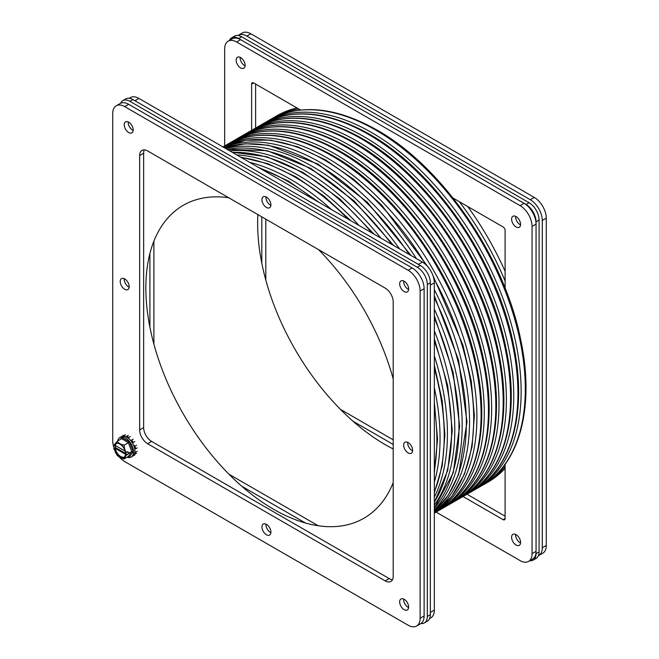 <?xml version="1.0" encoding="UTF-8"?>
<svg xmlns="http://www.w3.org/2000/svg" width="659" height="659" viewBox="0 0 659 659"><rect width="100%" height="100%" fill="white"/><g stroke="black" fill="none" stroke-linecap="round" stroke-linejoin="round"><path stroke-width="0.99" d="M257.883 214.595A180.665 104.303 -120 0 0 393.201 448.977M318.536 249.613A180.665 104.303 60 0 1 393.201 378.933M393.201 482.685A180.665 104.303 60 0 1 363.941 518.229A180.665 104.303 60 0 1 183.276 413.918A180.665 104.303 60 0 1 183.276 205.311A180.665 104.303 60 0 1 228.689 197.741M241.688 36.797A14.136 8.163 -120 0 0 234.62 36.097L231.589 37.843A14.136 8.163 60 0 1 238.657 38.543L241.688 36.797L529.086 202.725L526.055 204.471L238.657 38.543M539.087 551.896L536.055 553.651A14.136 8.163 60 0 1 533.123 560.125L536.154 558.371A14.136 8.163 -120 0 0 539.087 551.896L539.087 220.04A14.136 8.163 -120 0 0 529.086 202.725M420.969 623.513A14.136 8.163 -120 0 0 424.38 622.903A14.136 8.163 -120 0 0 427.304 616.437L427.304 284.573A14.136 8.163 -120 0 0 417.312 267.257L129.914 101.329A14.136 8.163 -120 0 0 122.846 100.629A14.136 8.163 -120 0 0 120.605 103.274M229.365 40.471A14.136 8.163 60 0 1 231.589 37.843M526.055 204.471A14.136 8.163 60 0 1 536.055 221.786L539.087 220.04M536.055 553.651L536.055 221.786M533.123 560.125A14.136 8.163 60 0 1 529.737 560.735M427.304 284.573L430.343 282.818A14.136 8.163 -120 0 0 420.343 265.503L417.312 267.257M430.343 282.818L430.343 614.682L427.304 616.437M424.38 622.903L427.411 621.157A14.136 8.163 -120 0 0 430.343 614.682M129.914 101.329L132.945 99.575A14.136 8.163 -120 0 0 125.877 98.875L122.846 100.629M132.945 99.575L420.343 265.503M467.692 206.514A211.424 122.063 60 0 1 505.107 271.319M505.107 468.384A211.424 122.063 60 0 1 488.064 482.083L483.105 484.917M271.706 118.768L276.648 115.885A211.424 122.063 60 0 1 297.02 107.977M434.33 282.802L434.33 610.094L430.343 612.392L430.343 285.108L434.33 282.802A16.936 9.778 -120 0 0 422.353 262.06L418.366 264.366L134.922 100.72L138.917 98.413A16.936 9.778 -120 0 0 130.449 97.573L129.263 98.265M305.479 523.015L241.738 486.21M149.906 327.152L149.906 253.542M138.917 98.413L422.353 262.06M429.635 618.529L430.821 617.845A16.936 9.778 -120 0 0 434.33 610.094M229.027 474.266L318.19 525.742M153.893 241.169L153.893 344.13M134.906 451.662L135.589 452.206A11.294 6.516 60 0 1 134.947 454.117L134.543 453.656M133.975 446.159L134.947 446.184A11.294 6.516 60 0 1 135.589 448.837L134.65 448.491M131.034 440.896L131.553 440.088A11.294 6.516 60 0 1 133.233 442.469L132.451 442.963M126.8 437.148L126.701 436.25A11.294 6.516 60 0 1 128.777 437.444L128.653 438.433M122.319 436.258L122.245 436.126A11.294 6.516 60 0 1 123.925 435.69L124.114 436.192M137.187 451.283L135.589 452.206M134.947 454.117L136.545 453.194M135.589 448.837L137.187 447.914M136.545 445.262L134.947 446.184M133.728 445.509L134.263 445.204M132.484 443.013L133.093 442.659M133.233 442.469L134.831 441.546M133.151 439.166L131.553 440.088M128.777 437.444L130.375 436.522M128.299 435.327L126.701 436.25M123.925 435.69L125.523 434.767M123.843 435.204L122.245 436.126M134.831 454.932L133.233 455.847M131.199 457.033L132.583 456.226A11.294 6.516 -120 0 0 132.583 443.186A11.294 6.516 -120 0 0 121.297 436.67L119.905 437.469A11.294 6.516 60 0 1 131.199 443.993A11.294 6.516 60 0 1 131.199 457.033A11.294 6.516 60 0 1 127.096 457.189M117.722 440.945A11.294 6.516 60 0 1 119.905 437.469M121.676 438.589L128.348 442.733L129.353 441.843L133.159 451.637L131.775 451.588L128.348 442.733L124.131 445.171L124.444 448.499L126.05 452.568L125.342 452.181A7.908 4.564 60 0 0 121.429 445.187A7.908 4.564 60 0 0 115.943 443.672A7.908 4.564 60 0 0 114.46 445.896L113.793 445.484L117.261 441.209L118.694 442.947L121.108 444.347L124.131 445.171M117.261 441.209L121.478 438.77L121.75 437.452L129.353 441.843M125.342 455.13A7.908 4.564 60 0 1 123.851 457.362A7.908 4.564 60 0 1 118.365 455.839A7.908 4.564 60 0 1 114.46 448.845L115.259 448.384L126.141 454.669L125.342 455.13L126.05 455.517L124.131 458.903L128.348 456.465L129.353 457.049L128.348 456.465L129.353 457.049L133.159 451.637M126.05 455.517L129.164 453.095L127.624 451.654L126.05 452.568M127.146 451.934L129.164 453.095L131.775 451.588L128.348 456.465M115.416 445.533L115.366 447.527L113.793 448.441L114.46 448.845M117.318 455.707L113.793 448.441M123.735 459.002L118.694 456.687L117.261 454.941M116.363 443.474A7.908 4.564 -120 0 0 115.259 445.435L114.46 445.896M115.259 448.384A7.908 4.564 -120 0 0 124.23 457.091M115.259 445.435L125.086 451.11M127.624 454.603L115.366 447.527M515.618 216.35A6.343 3.666 -120 0 0 520.552 224.892M224.67 145.903L224.67 48.906A16.936 9.778 60 0 1 228.179 41.155L232.166 38.848A16.936 9.778 60 0 1 240.634 39.688L524.078 203.334A16.936 9.778 60 0 1 536.055 224.076L536.055 551.361A16.936 9.778 60 0 1 532.546 559.12L528.551 561.427A16.936 9.778 60 0 1 520.083 560.587L436.085 512.092M255.618 84.072L255.618 128.035M467.033 494.225L505.107 516.203M515.618 534.416A6.343 3.666 -120 0 0 520.552 542.958M240.164 57.317A6.343 3.666 -120 0 0 245.099 65.859M516.088 216.589A6.343 3.666 60 0 1 520.239 222.182A6.343 3.666 60 0 1 519.267 227.264A6.343 3.666 60 0 1 512.916 223.599A6.343 3.666 60 0 1 512.916 216.276A6.343 3.666 60 0 1 516.088 216.589M228.179 41.155A16.936 9.778 60 0 1 236.647 41.995L240.634 39.688M536.055 551.361L532.06 553.667A16.936 9.778 60 0 1 528.551 561.427M532.06 553.667L532.06 226.383L536.055 224.076M524.078 203.334L520.083 205.633A16.936 9.778 60 0 1 532.06 226.383M520.083 205.633L236.647 41.995M251.623 130.334L251.623 84.072A2.825 1.631 60 0 1 252.208 82.779A2.825 1.631 60 0 1 253.616 82.919L300.57 110.028M453.046 198.054L503.105 226.96A2.825 1.631 60 0 1 505.107 230.419L505.107 288.23M505.107 464.298L505.107 518.509A2.825 1.631 60 0 1 504.522 519.803A2.825 1.631 60 0 1 503.105 519.663L463.038 496.524M516.088 534.655A6.343 3.666 60 0 1 520.239 540.248A6.343 3.666 60 0 1 519.267 545.339A6.343 3.666 60 0 1 512.916 541.673A6.343 3.666 60 0 1 512.916 534.342A6.343 3.666 60 0 1 516.088 534.655M240.634 57.555A6.343 3.666 60 0 1 244.777 63.149A6.343 3.666 60 0 1 243.805 68.231A6.343 3.666 60 0 1 237.462 64.566A6.343 3.666 60 0 1 237.462 57.242A6.343 3.666 60 0 1 240.634 57.555M119.436 457.115A16.936 9.778 -120 0 0 124.708 461.572L408.143 625.21A16.936 9.778 -120 0 0 416.612 626.05A16.936 9.778 -120 0 0 420.121 618.299L420.121 291.006A16.936 9.778 -120 0 0 408.143 270.264L124.708 106.618A16.936 9.778 -120 0 0 116.239 105.786A16.936 9.778 -120 0 0 112.73 113.537L112.73 440.822A16.936 9.778 -120 0 0 114.164 448.219M393.201 576.271A11.294 6.516 60 0 1 390.861 581.444A11.294 6.516 60 0 1 385.21 580.884L147.632 443.721A11.294 6.516 60 0 1 139.65 429.89L139.65 155.557A11.294 6.516 60 0 1 141.99 150.392A11.294 6.516 60 0 1 147.632 150.944L385.21 288.115A11.294 6.516 60 0 1 393.201 301.946L393.201 576.271M128.694 122.187A6.343 3.666 60 0 1 132.846 127.772A6.343 3.666 60 0 1 131.866 132.863A6.343 3.666 60 0 1 125.523 129.197A6.343 3.666 60 0 1 125.523 121.866A6.343 3.666 60 0 1 128.694 122.187M404.156 281.22A6.343 3.666 60 0 1 408.3 286.805A6.343 3.666 60 0 1 407.328 291.896A6.343 3.666 60 0 1 400.977 288.23A6.343 3.666 60 0 1 400.977 280.899A6.343 3.666 60 0 1 404.156 281.22M266.425 197.09A6.343 3.666 60 0 1 270.569 202.684A6.343 3.666 60 0 1 269.597 207.766A6.343 3.666 60 0 1 263.254 204.101A6.343 3.666 60 0 1 263.254 196.777A6.343 3.666 60 0 1 266.425 197.09M124.708 278.914A6.343 3.666 60 0 1 128.851 284.507A6.343 3.666 60 0 1 127.879 289.589A6.343 3.666 60 0 1 121.536 285.924A6.343 3.666 60 0 1 121.536 278.6A6.343 3.666 60 0 1 124.708 278.914M266.425 524.383A6.343 3.666 60 0 1 270.569 529.968A6.343 3.666 60 0 1 269.597 535.059A6.343 3.666 60 0 1 263.254 531.393A6.343 3.666 60 0 1 263.254 524.062A6.343 3.666 60 0 1 266.425 524.383M408.143 442.56A6.343 3.666 60 0 1 412.287 448.145A6.343 3.666 60 0 1 411.315 453.235A6.343 3.666 60 0 1 404.972 449.57A6.343 3.666 60 0 1 404.972 442.238A6.343 3.666 60 0 1 408.143 442.56M404.156 599.286A6.343 3.666 60 0 1 408.3 604.88A6.343 3.666 60 0 1 407.328 609.962A6.343 3.666 60 0 1 400.977 606.296A6.343 3.666 60 0 1 400.977 598.973A6.343 3.666 60 0 1 404.156 599.286M416.612 626.05L420.607 623.744A16.936 9.778 -120 0 0 424.116 615.992L424.116 288.7A16.936 9.778 -120 0 0 412.139 267.958L128.694 104.32A16.936 9.778 -120 0 0 120.226 103.479L116.239 105.786M144.354 149.865A11.294 6.516 -120 0 0 143.646 153.25L143.646 427.584A11.294 6.516 -120 0 0 151.628 441.415L389.205 578.577A11.294 6.516 -120 0 0 392.492 579.656M128.225 121.94A6.343 3.666 -120 0 0 133.159 130.482M403.679 280.973A6.343 3.666 -120 0 0 408.613 289.515M265.956 196.843A6.343 3.666 -120 0 0 270.89 205.394M124.238 278.675A6.343 3.666 -120 0 0 129.164 287.217M265.956 524.136A6.343 3.666 -120 0 0 270.89 532.678M407.674 442.313A6.343 3.666 -120 0 0 412.608 450.855M403.679 599.039A6.343 3.666 -120 0 0 408.613 607.59M238.031 35.487A16.936 9.778 60 0 1 238.393 35.256L242.388 32.95A16.936 9.778 60 0 1 250.857 33.79L534.292 197.428A16.936 9.778 60 0 1 546.27 218.178L546.27 545.463A16.936 9.778 60 0 1 542.761 553.214L538.774 555.521A16.936 9.778 60 0 1 538.395 555.726M265.799 219.167L265.799 280.067M340.464 409.387L393.201 439.833M238.393 35.256A16.936 9.778 60 0 1 246.861 36.097L530.306 199.735A16.936 9.778 60 0 1 542.283 220.477L542.283 547.769A16.936 9.778 60 0 1 538.774 555.521M393.201 444.438L353.026 421.249M261.812 263.254L261.812 216.869M459.298 201.67A211.424 122.063 60 0 1 505.107 281.006M505.107 466.44A211.424 122.063 60 0 1 484.711 484.019M273.296 117.821A211.424 122.063 60 0 1 298.708 108.949M375.811 130.136A211.424 122.063 60 0 1 513.921 316.427A211.424 122.063 60 0 1 481.54 485.848C519.753 464.471 534.927 406.685 520.808 340.25C504.736 257.529 442.683 166.776 376.94 130.029C335.81 106.882 300.199 103.43 270.099 119.666A211.424 122.063 60 0 1 375.811 130.136M264.341 123.019L265.923 122.08A211.424 122.063 60 0 1 371.635 132.55A211.424 122.063 60 0 1 509.753 318.857A211.424 122.063 60 0 1 477.338 488.27L481.515 485.856M314.763 199.941A211.424 122.063 -120 0 0 287.365 181.2A211.424 122.063 -120 0 0 259.976 168.309M434.33 470.312A211.424 122.063 -120 0 0 434.33 407.04M256.969 127.278L262.727 123.925A211.424 122.063 60 0 1 368.439 134.395A211.424 122.063 60 0 1 506.549 320.678A211.424 122.063 60 0 1 474.167 490.098M331.535 209.628A211.424 122.063 -120 0 0 290.561 179.355A211.424 122.063 -120 0 0 249.588 162.312M434.33 482.306A211.424 122.063 -120 0 0 434.33 387.673M258.55 126.339A211.424 122.063 60 0 1 364.262 136.808A211.424 122.063 60 0 1 502.38 323.108A211.424 122.063 60 0 1 469.974 492.528L474.151 490.115C512.389 468.722 527.554 410.944 513.443 344.5C497.364 261.788 435.311 171.027 369.567 134.279C328.437 111.14 292.827 107.689 262.727 123.925M348.24 219.266A211.424 122.063 -120 0 0 294.738 176.942A211.424 122.063 -120 0 0 241.235 157.493M434.33 491.944A211.424 122.063 -120 0 0 434.33 368.381M249.596 131.536L255.362 128.175A211.424 122.063 60 0 1 361.066 138.654A211.424 122.063 60 0 1 499.176 324.936A211.424 122.063 60 0 1 466.803 494.357M359.122 225.551A211.424 122.063 -120 0 0 297.934 175.105A211.424 122.063 -120 0 0 236.746 154.898M434.33 497.133A211.424 122.063 -120 0 0 434.33 355.819M251.186 130.589A211.424 122.063 60 0 1 356.89 141.059A211.424 122.063 60 0 1 495.008 327.366A211.424 122.063 60 0 1 462.602 496.779L466.778 494.374C505.016 472.981 520.182 415.195 506.071 348.759C489.991 266.047 427.938 175.286 362.195 138.538C321.073 115.391 285.454 111.939 255.362 128.175M371.865 232.907A211.424 122.063 -120 0 0 302.11 172.691A211.424 122.063 -120 0 0 232.355 152.361M434.33 502.199A211.424 122.063 -120 0 0 434.33 341.107M242.224 135.787L247.99 132.434A211.424 122.063 60 0 1 353.702 142.904A211.424 122.063 60 0 1 491.812 329.187A211.424 122.063 60 0 1 459.43 498.608M380.803 238.064A211.424 122.063 -120 0 0 305.298 170.846A211.424 122.063 -120 0 0 229.802 150.886M434.33 505.148A211.424 122.063 -120 0 0 434.33 330.785M243.814 134.848A211.424 122.063 60 0 1 349.525 145.318A211.424 122.063 60 0 1 487.635 331.625A211.424 122.063 60 0 1 455.229 501.038L459.405 498.624C497.644 477.231 512.817 419.453 498.698 353.01C482.627 270.297 420.574 179.545 354.83 142.797C313.7 119.65 278.09 116.198 247.99 132.434M391.701 244.357A211.424 122.063 -120 0 0 309.475 168.432A211.424 122.063 -120 0 0 227.256 149.42M434.33 508.089A211.424 122.063 -120 0 0 434.33 318.198M234.859 140.046L240.617 136.685A211.424 122.063 60 0 1 346.329 147.163A211.424 122.063 60 0 1 484.439 333.446A211.424 122.063 60 0 1 452.058 502.866M399.552 248.888A211.424 122.063 -120 0 0 312.671 166.595A211.424 122.063 -120 0 0 225.798 148.572M434.33 509.778A211.424 122.063 -120 0 0 434.33 309.137M236.441 139.098A211.424 122.063 60 0 1 342.153 149.568A211.424 122.063 60 0 1 480.271 335.876A211.424 122.063 60 0 1 447.865 505.288L452.041 502.883C490.28 481.49 505.445 423.704 491.334 357.269C475.254 274.556 413.201 183.795 347.458 147.048C306.328 123.908 270.717 120.449 240.617 136.685M409.297 254.514A211.424 122.063 -120 0 0 316.847 164.182A211.424 122.063 -120 0 0 224.398 147.773M434.33 511.384A211.424 122.063 -120 0 0 434.33 297.884M227.487 144.296L233.253 140.944A211.424 122.063 60 0 1 338.957 151.413A211.424 122.063 60 0 1 477.067 337.696A211.424 122.063 60 0 1 444.693 507.125M416.406 258.625A211.424 122.063 -120 0 0 320.043 162.336A211.424 122.063 -120 0 0 223.673 147.352M434.33 512.224A211.424 122.063 -120 0 0 434.33 289.672M229.077 143.357A211.424 122.063 60 0 1 334.78 153.827A211.424 122.063 60 0 1 472.898 340.135A211.424 122.063 60 0 1 440.492 509.547L444.668 507.133C482.907 485.749 498.072 427.963 483.961 361.519C467.882 278.806 405.829 188.054 340.085 151.306C298.964 128.159 263.345 124.708 233.253 140.944M425.92 264.737A211.424 122.063 -120 0 0 324.22 159.923A211.424 122.063 -120 0 0 223.104 147.023L245.585 140.227L270.717 140.169L297.604 146.792L325.348 159.816L354.081 179.619L381.701 205.097L429.619 269.086M431.884 272.999L462.923 345.11L471.267 381.141L474.356 415.442L472.075 446.802L464.463 474.126L451.744 496.441L434.33 512.883A211.424 122.063 -120 0 0 433.787 278.378M222.915 146.908L225.88 145.202A211.424 122.063 60 0 1 331.584 155.672A211.424 122.063 60 0 1 469.702 341.955A211.424 122.063 60 0 1 437.321 511.376M434.33 513.089A211.424 122.063 -120 0 0 465.196 343.273A211.424 122.063 -120 0 0 327.416 158.078A211.424 122.063 -120 0 0 222.931 146.916M120.375 439.413L121.75 437.452M125.655 451.613L125.828 452.461M124.444 448.499L121.108 444.347M118.694 442.947L115.35 443.252M114.147 444.965L113.966 445.616M114.147 449.422L113.966 448.565M125.655 456.061L125.828 455.418M115.35 452.535L118.694 456.687M121.108 458.079L124.444 457.783M253.616 82.919L251.623 84.072M503.105 519.663L505.107 518.509M424.116 288.7L420.121 291.006M420.121 618.299L424.116 615.992M124.708 106.618L128.694 104.32M408.143 270.264L412.139 267.958M389.205 578.577L385.21 580.884M147.632 443.721L151.628 441.415M143.646 153.25L139.65 155.557M143.646 427.584L139.65 429.89M542.283 547.769L546.27 545.463M546.27 218.178L542.283 220.477M534.292 197.428L530.306 199.735M250.857 33.79L246.861 36.097M265.923 122.08L270.099 119.666M477.338 488.27L475.732 489.176M257.735 167.015L288.494 181.085L319.22 202.519M434.33 401.891L437.527 439.182L434.33 472.89M469.974 492.528L468.36 493.426M240.576 157.106L267.776 163.687L295.866 176.834L323.973 196.135L351.033 220.88M434.33 365.16L442.222 400.911L444.899 434.858L442.247 465.814L434.33 492.71M462.602 496.779L460.995 497.685M232.075 152.204L266.648 156.694L303.239 172.576L339.855 198.977L374.18 234.242M434.33 338.438L447.692 385.696L452.263 430.525L447.749 470.254L434.33 502.52M455.229 501.038L453.623 501.936M227.141 149.354L267.167 150.672L310.603 168.325L354.097 200.904L393.744 245.543M434.33 315.842L453.128 372.351L459.636 426.184L453.235 472.791L434.33 508.213M447.865 505.288L446.25 506.194M224.365 147.748L245.527 143.753L268.625 145.219L317.976 164.066L367.392 202.313L411.158 255.593M434.33 295.734L458.549 360.086L467.009 421.842L458.697 474.225L448.417 495.033L434.33 511.425M440.492 509.547L438.886 510.445M225.88 145.202C255.98 128.958 291.591 132.418 332.721 155.557C398.464 192.304 460.509 283.065 476.589 365.778C490.708 432.213 475.534 489.999 437.296 511.392L434.33 513.097"/></g></svg>

